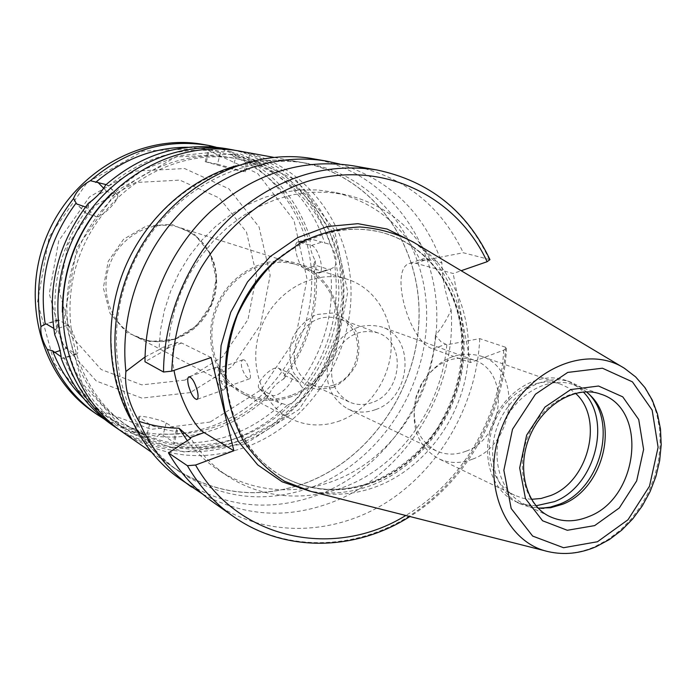 <?xml version="1.0" encoding="UTF-8"?>
<svg xmlns="http://www.w3.org/2000/svg" width="696" height="696" viewBox="0 0 696 696"><rect width="100%" height="100%" fill="white"/><g stroke="black" fill="none" stroke-linecap="round" stroke-linejoin="round"><path stroke-width="0.52" stroke-dasharray="3.48 2.61" d="M215.377 376.275C217.918 384.801 220.728 389.325 223.816 389.847L224.382 389.482C227.575 386.802 220.936 367.758 216.665 367.323L215.977 367.331C214.42 368.14 214.22 371.125 215.377 376.275M218.822 375.64C220.971 382.896 223.364 386.732 226 387.167L226.487 386.854C229.21 384.566 223.581 368.41 219.936 368.036L219.344 368.045C218.013 368.732 217.839 371.264 218.822 375.64M244.07 359.884L242.965 359.762C241.321 360.572 240.92 363.173 241.764 367.558C244.226 374.657 246.828 378.398 249.577 378.781C252.317 378.546 247.906 361.598 244.07 359.884M489.949 259.625L463.284 252.752L429.858 259.225L423.298 258.729L420.462 260.643C427.492 259.286 434.643 260.069 441.908 263.001C441.89 276.625 444.962 292.285 451.121 309.972C446.51 320.204 441.264 328.66 435.409 335.341L441.003 341.727L446.823 344.79L479.735 338.621L505.6 347.26L506.47 348.07L503.704 350.158L470.461 362.546L432.929 348.931C408.717 341.971 388.69 267.916 410.066 263.227L415.703 263.262L453.157 273.502L461.187 270.709M470.461 362.546L453.157 273.502M313.426 158.819C386.254 171.825 436.87 241.007 436.827 316.645C437.053 392.379 388.481 467.155 319.899 494.23C270.64 512.691 224.138 507.68 180.386 479.187M451.121 309.972C456.924 390.169 406.107 473.785 332.845 501.973C287.866 519.199 244.479 516.58 202.666 494.125M339.735 164.047C389.795 179.603 423.855 212.584 441.908 263.001M435.409 335.341C432.703 387.95 403.637 439.402 360.276 467.538C316.906 495.474 261.278 497.788 219.066 470.513C206.947 462.596 196.359 452.652 187.294 440.681M145.046 356.987L158.984 349.714L160.506 329.982L164.395 310.39L170.59 291.293L178.976 273.032L189.408 255.945L201.692 240.338L215.595 226.461L230.855 214.577L247.202 204.859L264.332 197.464L281.932 192.479L299.706 189.964L317.359 189.93L334.585 192.34C373.465 201.736 402.088 224.512 420.462 260.643M446.823 344.79C442.378 397.138 412.397 447.493 368.923 474.785C325.432 501.868 270.387 503.721 228.488 476.656C213.541 466.885 200.979 454.131 190.791 438.41M479.735 338.621C476.821 403.558 441.003 467.303 387.368 501.833C333.732 536.129 264.628 538.147 213.228 502.295M158.984 349.714L162.438 347.522L168.084 348.522L144.977 361.755M211.071 357.526L181.708 343.032L177.471 342.397C172.356 344.764 171.199 354.099 174.009 370.394M352.976 165.761C403.837 176.48 440.603 205.477 463.284 252.752M168.084 348.522L170.276 328.938L174.748 309.581L181.439 290.789L190.217 272.884L200.953 256.18L213.428 240.955L227.444 227.47L242.73 215.934L259.025 206.538L276.051 199.404L293.503 194.628L311.095 192.253L328.547 192.279L345.581 194.68C383.009 203.624 411.101 225.139 429.858 259.225M148.84 438.062L150.901 443.013C160.941 446.867 168.258 448.233 172.86 447.11L174.278 442.847L173.321 441.777L160.611 433.913L156.696 436.409C146.752 433.834 139.583 432.477 135.189 432.338L135.616 429.154L148.84 438.062C136.216 434.313 124.384 428.675 113.352 421.15C91.159 405.794 74.837 384.818 64.38 358.223L61.222 356.83M176.532 429.519L177.524 430.598C178.002 432.99 154.277 427.683 149.623 424.334L138.791 416.878C138.469 414.581 161.516 419.749 166.222 423.003L176.532 429.519L173.321 441.777M282.071 403.471L287.178 405.246C295.983 401.462 301.098 395.693 302.534 387.942L298.366 381.808L286.474 376.231L284.046 375.962L283.698 379.007C275.929 383.444 270.927 389.064 268.673 395.867L266.551 395.58L267.873 397.103L279.505 403.027L282.071 403.471C250.995 432.129 215.064 445.257 174.278 442.847M290.606 373.804L291.433 374.378C297.305 379.111 278.148 399.173 271.657 395.067L259.417 388.76C253.762 384.14 272.327 364.6 278.791 368.332L290.606 373.804L298.366 381.808M330.426 269.143L334.933 266.733C337.334 260.173 335.724 252.726 330.095 244.4L310.407 238.911C309.215 245.079 310.816 252.352 315.21 260.722L313.861 264.01L315.993 265.428L328.416 269.291L330.426 269.143C334.906 310.894 324.728 348.983 299.898 383.418M311.443 245.497C318.342 246.775 325.232 271.962 319.012 272.997L305.213 269.021C298.514 267.516 291.841 243.026 297.862 241.956L311.443 245.497L322.439 241.895M216.117 147.213L231.081 151.745L233.221 156.226L235.84 156.887L248.646 159.193L249.403 155.156C245.584 153.085 238.354 151.015 227.705 148.935L223.494 152.015L208.487 149.188L209.287 146.682M217.491 164.195L245.366 171.86L232.603 169.241L205.216 161.707L217.491 164.195L220.797 151.519M106.062 184.605L108.498 186.067L105.592 185.023M88.383 203.267L88.592 207.173L85.46 207.016M91.881 200.77C86.443 206.773 84.347 210.862 85.599 213.019L95.604 216.621C100.781 219.205 121.739 197.951 117.215 194.715L106.775 191.452C104.783 191.061 101.651 192.505 97.362 195.776M236.309 150.545C299.845 163.969 344.068 224.747 343.937 290.484C344.033 356.282 301.142 420.428 240.703 442.987C198.438 457.968 158.244 453.775 120.095 430.398M287.178 405.246C271.631 420.323 253.936 431.598 234.065 439.046C214.133 446.38 193.732 449.068 172.86 447.11M334.933 266.733C340.222 311.164 329.425 351.567 302.534 387.942M249.403 155.156C289.867 172.103 316.758 201.849 330.095 244.4M226.278 148.666L227.705 148.935M150.901 443.013C136.912 439.115 123.836 432.99 111.682 424.621M53.688 328.321L56.942 331C50.138 285.873 60.691 244.6 88.592 207.173M56.942 331L54.767 334.811M108.498 186.067C143.62 156.8 181.952 145.447 223.494 152.015M248.646 159.193C286.352 175.549 311.73 203.571 324.788 243.252M188.19 147.274L208.487 149.188M233.221 156.226C270.309 172.269 295.33 199.735 308.267 238.632M313.861 264.01C318.359 304.944 308.424 342.258 284.046 375.962M266.551 395.58C236.014 423.603 200.7 436.375 160.611 433.913M231.081 151.745C270.77 168.301 297.209 197.359 310.407 238.911M315.21 260.722C320.508 304.108 310.007 343.537 283.698 379.007M268.673 395.867C253.457 410.553 236.118 421.506 216.656 428.727C197.133 435.827 177.141 438.384 156.696 436.409M58.847 320.116L57.925 319.934C53.897 320.308 61.718 346.051 66.555 348.409L76.647 354.151C80.849 353.864 72.758 327.32 67.808 325.18L58.847 320.116L46.528 324.127M61.213 358.327L64.38 358.223M135.189 432.338L119.381 426.787L104.365 419.157M203.867 144.559C266.29 156.104 310.903 214.464 311.686 278.217C312.721 342.032 271.188 404.515 212.219 426.091C170.163 440.638 130.413 435.827 92.959 411.64M313.853 486.452C266.759 503.991 222.268 499.284 180.36 472.34C122.774 433.243 99.015 345.138 130.248 270.561C161.028 195.785 240.216 150.432 308.563 163.621C378.389 176.593 426.865 243.209 426.665 315.967C426.735 388.803 379.859 460.578 313.853 486.452M236.066 165.796C258.26 159.601 280.114 158.462 301.638 162.359C371.003 175.235 419.244 241.321 419.131 313.487C419.27 385.741 372.734 456.907 307.171 482.493C260.4 499.824 216.204 495.108 174.583 468.338C156.626 455.845 142.01 439.55 130.726 419.462M307.154 482.406C260.417 499.719 216.256 495.013 174.661 468.269C117.485 429.449 93.864 342.145 124.801 268.291C155.278 194.254 233.786 149.362 301.646 162.464C370.959 175.34 419.166 241.381 419.044 313.513C419.183 385.715 372.673 456.837 307.154 482.406M239.546 151.093C304.552 163.134 350.549 224.312 351.028 291.154C351.767 358.048 308.389 423.699 246.976 446.71C203.18 462.248 161.776 457.446 122.774 432.303M245.453 443.874L183.683 451.948L125.176 430.807L82.024 383.096L64.276 317.654L76.769 248.307L117.093 190.539L175.992 156.939L240.242 153.859L296.505 180.412L334.358 229.889L347.756 292.12L335.141 355.673L299.002 409.465L245.453 443.874M244.305 439.115C203.336 453.575 164.552 449.251 127.942 426.143C76.325 391.874 54.619 314.975 81.684 250.395C108.332 185.632 178.124 146.726 238.832 159.106C299.941 171.112 342.998 229.106 343.171 292.32C343.58 355.586 302.377 417.496 244.305 439.115M240.442 436.853C199.656 451.217 161.037 446.884 124.593 423.881C73.202 389.76 51.582 313.27 78.491 249.064C104.974 184.684 174.418 146.012 234.865 158.331C295.704 170.285 338.621 227.984 338.83 290.876C339.274 353.812 298.253 415.39 240.442 436.853M111.804 193.088L143.298 169.737L178.733 155.774L215.482 151.98L250.96 158.305L282.811 174.009L309.094 197.768L328.321 227.836L339.5 262.192L342.154 298.68L336.255 335.141L322.213 369.437L300.863 399.582L273.38 423.768L241.321 440.464L224.025 445.64L206.303 448.502L188.416 448.963L170.677 446.989L153.355 442.56L136.764 435.713L121.191 426.526L106.932 415.112L94.256 401.653L83.416 386.332L74.637 369.428L68.112 351.21L63.98 332.009L62.353 312.173M135.616 429.154C123.209 425.447 111.578 419.897 100.729 412.502L83.816 398.617M210.096 422.072L151.302 429.319L95.622 408.996L54.54 363.764L37.532 302.047L49.155 236.849L87.157 182.613L142.898 151.128L203.928 148.326L257.616 173.443L293.956 220.223L307.058 279.07L295.304 339.126L261.035 389.83L210.096 422.072M174.696 339.135L149.788 341.597L126.672 332.488L110.02 313.365L103.347 287.935L108.193 261.383L123.592 239.215L146.317 226.009L171.616 224.321L194.384 234.265L210.218 253.657L216.195 278.583L211.332 304.239L196.576 325.789L174.696 339.135M291.041 395.406C274.72 401.113 259.051 400.243 244.052 392.814C216.23 378.676 203.728 339.561 217.526 306.797C230.994 273.902 267.525 255.145 297.175 264.88C324.553 275.929 338.273 297.383 338.352 329.234C336.855 358.231 317.211 385.88 291.041 395.406M291.337 396.676C274.642 402.514 258.625 401.618 243.295 393.988C214.977 379.538 202.266 339.683 216.326 306.301C230.054 272.78 267.255 253.649 297.479 263.514C325.441 274.746 339.474 296.626 339.57 329.13C338.073 358.718 318.037 386.941 291.337 396.676M340.179 420.749C322.648 427.083 305.849 426.256 289.788 418.279C260.139 403.167 246.976 360.867 261.966 325.258C276.616 289.501 315.862 268.969 347.504 279.305C375.04 288.005 393.022 317.359 391.169 348.748C389.395 380.155 368.236 410.214 340.179 420.749M332.81 387.594L317.211 389.429C306.919 386.837 298.819 380.86 292.903 371.49C289.075 360.737 288.944 349.549 292.511 337.934C298.227 327.198 306.249 319.403 316.567 314.531L332.323 313.026C342.554 315.897 350.488 322.039 356.143 331.444C359.736 342.093 359.78 353.081 356.256 364.417C350.706 374.909 342.893 382.635 332.81 387.594M333.645 385.036C325.893 387.759 318.429 387.533 311.269 384.34C295.452 374.744 290.684 359.902 296.975 339.796C306.779 321.143 320.656 314.035 338.621 318.472C366.514 327.198 362.633 375.997 333.645 385.036M372.247 402.505C364.208 405.403 356.483 405.202 349.079 401.905C332.723 391.961 327.86 376.449 334.48 355.369C344.746 335.803 359.162 328.295 377.745 332.853C406.595 341.866 402.314 392.901 372.247 402.505M375.44 409.657C365.791 413.146 356.535 412.885 347.661 408.856C328.451 397.016 322.77 378.65 330.6 353.759C342.71 330.635 359.736 321.7 381.678 326.946C416.095 337.447 411.153 398.155 375.44 409.657M465.963 451.234C455.541 455.219 445.579 455.062 436.07 450.756C417.252 439.829 410.623 421.698 416.182 396.363L421.193 384.296C435.209 362.486 452.731 354.377 473.758 359.997C510.638 371.22 504.504 438.071 465.963 451.234M472.41 459.195C460.561 463.762 449.233 463.571 438.428 458.612C417.391 446.249 409.996 425.822 416.26 397.329L421.933 383.679C437.688 359.127 457.376 349.949 480.988 356.126C522.748 368.602 515.91 444.213 472.41 459.195M531.457 499.319L522.853 498.223L514.753 495.343C492.002 484.703 482.406 450.895 494.63 421.872C506.566 392.727 537.286 375.657 560.88 384.262L568.641 387.976L575.488 393.292M536.033 505.774L525.228 504.844L515.083 501.372C490.436 489.706 480.066 452.939 493.368 421.35C506.357 389.63 539.722 371.012 565.387 380.233C572.234 382.643 578.202 386.558 583.283 391.97M540.748 508.306L530.091 507.297L520.234 503.887C495.508 492.185 485.129 455.236 498.501 423.481C511.56 391.587 545.064 372.865 570.798 382.113L580.168 386.689L588.407 393.527M538.13 508.097L524.062 504.052C499.824 492.62 489.653 456.393 502.764 425.247C515.571 393.971 548.413 375.605 573.626 384.705L586.415 391.822M414.233 242.652C454.27 267.664 474.698 319.542 466.885 370.42C458.995 421.324 423.786 467.747 378.32 485.895C355.952 494.656 333.488 496.5 310.929 491.42M374.935 481.78C341.666 494.404 310.016 492.194 280.001 475.159C232.281 446.98 211.967 375.631 237.397 315.053C262.357 254.275 327.242 218.309 380.877 232.22C431.459 244.861 465.085 296.322 463.031 352.011C461.126 407.743 424.612 462.092 374.935 481.78M432.929 348.931L445.518 344.329M415.703 263.262L428.562 258.886M503.704 350.158C500.511 416.8 461.909 482.554 405.768 515.484M505.6 347.26C502.39 413.894 465.702 479.37 410.901 515.023C356.1 550.423 285.534 552.841 233.047 516.249M181.708 343.032L167.092 348.017M376.849 169.954C428.762 180.925 466.19 210.662 489.131 259.173M149.623 424.334L146.404 436.697M166.222 423.003L163.064 435.07M139.661 417.852L136.486 430.024M271.657 395.067L279.505 403.027M278.791 368.332L286.474 376.231M260.104 389.247L267.873 397.103M317.498 272.945L328.416 269.291M299.193 241.982L310.051 238.45M305.213 269.021L315.993 265.428M244.122 171.668L247.419 159.114M206.303 161.864L209.548 149.396M232.603 169.241L235.84 156.887M95.604 216.621L86.461 207.347M116.554 194.341L107.515 185.023M86.139 213.35L77.108 204.224M106.775 191.452L103.739 188.329M66.555 348.409L60.091 350.558M67.808 325.18L55.306 329.269M75.594 353.916L63.179 358.066M190.26 392.587L141.888 398.112L96.353 381.069L62.979 343.92L49.277 293.677L58.725 240.825L89.514 196.846L134.78 171.112L184.657 168.554L228.862 188.799L259.069 226.974L270.152 275.294L260.608 324.719L232.325 366.357L190.26 392.587M184.971 380.094L141.732 384.879L101.146 369.506L71.514 336.307L59.404 291.58L67.834 244.609L95.169 205.503L135.407 182.526L179.846 180.107L219.37 198.029L246.488 232.046L256.511 275.242L248.002 319.481L222.659 356.726L184.971 380.094M175.923 338.822C161.646 343.45 147.909 342.484 134.693 335.924C110.203 323.449 98.919 290.041 110.568 262.383C121.939 234.613 153.564 219.023 179.69 227.566L188.921 231.533L197.194 237.214L204.259 244.418L209.887 252.874L213.907 262.322L216.204 272.44L216.7 282.889L215.403 293.355L212.35 303.482L207.643 312.965L201.44 321.5L193.914 328.808L185.319 334.645L175.923 338.822M524.062 504.052L549.675 516.493C525.062 504.887 514.831 467.816 528.29 435.844C541.436 403.75 574.913 384.827 600.509 394.066L573.626 384.705M622.572 367.175L635.344 376.727L644.426 387.263L651.595 399.661L656.685 413.555L659.573 428.571L660.208 444.283L658.581 460.273L654.762 476.134L648.846 491.446L640.99 505.809L631.394 518.842L620.31 530.195L608.017 539.565L594.828 546.682C579.202 553.424 563.743 555.095 548.457 551.676L546.186 551.101M276.547 259.738C309.276 233.09 343.876 223.877 380.355 232.09C430.92 244.722 464.537 296.165 462.483 351.819C460.578 407.517 424.09 461.84 374.439 481.51C341.179 494.117 309.546 491.907 279.54 474.881C247.967 454.836 230.071 423.812 225.852 381.826M413.285 242.069C451.852 268.673 470.627 320.578 462.048 370.872C453.374 421.193 418.252 466.651 373.178 484.625C352.272 492.812 331.157 494.987 309.85 491.158M219.936 368.036L216.665 367.323M226.487 386.854L224.382 389.482M215.977 367.331L188.947 376.788M223.816 389.847L196.951 399.426M242.965 359.762L219.344 368.045M249.577 378.781L226 387.167M410.066 263.227L423.298 258.721M228.488 476.656L219.066 470.513M506.479 348.07C503.652 415.251 465.876 481.728 409.909 516.528M177.471 342.397L162.429 347.513M345.581 194.68L334.585 192.34M177.524 430.598L174.07 443.761M138.791 416.878L135.502 429.528M291.433 374.378L299.228 382.417M259.417 388.76L267.194 396.624M319.012 272.997L330 269.317M297.862 241.956L308.746 238.415M245.366 171.86L248.898 158.375M205.216 161.707L208.583 148.744M117.215 194.715L108.141 185.353M85.599 213.019L76.551 203.885M57.925 319.934L45.571 323.953M76.647 354.151L64.154 358.336M308.563 163.621L301.638 162.359M180.36 472.34L174.583 468.338M301.646 162.464L273.641 157.331M174.661 468.269L151.258 452.052M238.832 159.106L234.865 158.331M127.942 426.143L124.593 423.881M113.352 421.15L100.729 412.502M244.052 392.814L134.693 335.924C147.604 342.354 161.098 343.285 175.192 338.717C190.852 332.418 202.666 321.43 210.636 305.735C215.621 293.434 217.187 281.61 215.334 270.274C210.992 248.959 199.108 234.726 179.69 227.566L297.175 264.88M347.504 279.305L297.479 263.514M289.788 418.279L243.295 393.988M377.745 332.853L338.621 318.472M349.079 401.905L311.269 384.34M473.758 359.997L381.678 326.946M436.07 450.756L347.661 408.856M416.182 396.363L416.26 397.329M421.193 384.296L421.933 383.679M560.88 384.262L480.988 356.126M514.753 495.343L438.428 458.612M570.798 382.113L565.387 380.233M520.234 503.887L515.083 501.372M380.877 232.22L380.355 232.09C426.404 243.635 458.855 287.779 461.683 338.543C461.961 368.95 457.898 393.257 437.41 428.127C420.506 452.339 399.26 470.096 373.656 481.38C340.596 493.916 309.215 491.741 279.54 474.881L280.001 475.159"/><path stroke-width="1.04" d="M197.281 390.569C198.464 395.728 198.316 398.695 196.855 399.46C193.88 398.886 191.113 394.31 188.529 385.723C187.337 380.555 187.476 377.571 188.947 376.788C191.913 377.336 194.689 381.93 197.281 390.569M461.187 270.709L487.122 261.713L489.949 259.625C466.859 210.914 429.162 181.021 376.849 169.954L352.976 165.761C302.038 158.036 254.614 173.234 210.714 211.349C170.146 249.037 145.168 306.127 144.977 361.755L163.516 372.021L171.781 371.159L211.071 357.526L233.882 450.747L195.541 465.041L187.381 465.702L168.484 452.931L190.791 438.41L178.95 428.179C165.839 428.075 152.502 425.787 138.965 421.324C128.673 403.419 124.323 386.793 125.898 371.464C119.608 315.14 140.714 253.779 180.777 212.454C220.997 171.233 277.139 152.468 326.85 161.176L339.735 164.047M202.666 494.125L180.386 479.187C121.243 438.41 96.988 347.339 129.308 270.17C161.159 192.801 242.791 145.699 313.426 158.819L326.85 161.176M191.539 487.035C168.597 470.792 151.076 448.885 138.965 421.324M187.294 440.681L178.95 428.179M125.898 371.464L145.046 356.987M409.909 516.528C355.586 551.223 284.925 553.155 233.047 516.249L213.228 502.295C195.167 489.558 180.255 473.097 168.484 452.931M174.009 370.394C178.333 395.041 193.453 426.561 204.067 432.564L233.882 450.747M209.287 146.682L209.809 145.655L216.117 147.213M233.09 149.91L226.278 148.666C182.526 141.506 142.297 153.625 105.592 185.023C102.103 191.461 96.361 197.542 88.383 203.267C58.055 242.878 46.849 286.726 54.767 334.811C58.795 344.398 60.944 352.237 61.213 358.327C71.758 386.332 88.575 408.43 111.682 424.621L117.38 428.571C64.171 392.37 41.986 312.582 70.061 245.566C97.718 178.367 169.894 137.764 233.09 149.91L236.309 150.545M85.46 207.016L76.577 203.902L73.593 198.447C76.273 191.322 81.876 185.406 90.393 180.699L106.062 184.605M97.362 195.776L91.881 200.77M120.095 430.398L117.38 428.571M61.222 356.83L52.574 350.784L47.285 349.496C42.282 340.64 40.168 332.993 40.951 326.555L45.24 324.127C38.506 279.957 48.798 239.589 76.116 203.023M45.24 324.127L46.528 324.127L53.688 328.321M95.622 182.395C123.375 158.862 154.234 147.161 188.19 147.274M40.951 326.555C33.13 279.688 44.013 236.979 73.593 198.447M90.393 180.699C126.211 150.153 165.552 138.382 208.417 145.394L209.809 145.655M104.365 419.157L96.761 414.277C74.124 398.416 57.629 376.823 47.285 349.496M96.761 414.277L92.959 411.64C41.499 376.614 19.975 300.046 46.832 235.918C73.297 171.625 142.732 132.832 203.867 144.559L208.417 145.394M130.726 419.462C106.758 376.127 104.026 318.29 124.706 268.256C145.551 218.292 188.459 179.403 236.066 165.796M151.258 452.052L122.774 432.303C69.174 395.859 46.849 315.358 75.194 247.698C103.121 179.855 175.897 138.852 239.546 151.093L273.641 157.331M62.353 312.173C62.518 265.698 78.996 226.009 111.804 193.088M83.816 398.617C70.2 385.271 59.786 369.324 52.574 350.784M575.488 393.292C604.215 418.609 588.746 481.345 550.649 495.543L541.088 498.475L531.457 499.319M583.283 391.97C612.35 420.706 594.845 486.408 554.442 501.642L536.033 505.774M588.407 393.527C617.978 422.176 600.491 488.714 559.732 504.122L550.284 507.14L540.748 508.306M586.415 391.822L590.669 395.728C619.771 423.707 602.658 489.123 562.655 504.243L550.632 507.741L538.13 508.097M546.186 551.101L310.929 491.42L284.507 481.223C268.23 470.887 254.458 457.315 243.2 440.507C233.786 422.185 227.975 402.149 225.774 380.399C225.835 358.231 229.697 336.446 237.38 315.044C247.115 294.504 259.817 276.382 275.486 260.695L301.638 242.034C320.647 232.96 340.048 227.94 359.858 226.966C379.346 228.366 397.468 233.595 414.233 242.652L622.572 367.175M405.768 515.484C335.115 559.332 238.641 540.862 195.541 465.041M233.047 516.249C214.612 503.243 199.387 486.391 187.381 465.702M204.067 432.564L189.791 437.784M163.516 372.021C163.847 314.783 189.582 255.937 231.22 217.082C276.277 177.776 324.823 162.064 376.849 169.954M103.739 188.329L97.849 182.274M60.091 350.558L54.323 352.472M171.781 371.159C173.182 335.333 183.3 299.637 201.161 267.734C226.696 226.304 265.011 195.446 306.953 181.569C381.434 158.636 456.62 195.585 487.122 261.713M588.912 516.519C575.148 522.226 562.072 522.217 549.675 516.493C526.611 505.922 515.971 469.156 529.708 436.435C543.193 403.61 576.749 385.192 600.509 394.066C648.341 408.169 639.102 497.823 588.912 516.519M594.645 525.611L567.31 530.282L542.567 520.765L525.454 498.562L519.677 467.938L526.646 435.148L544.968 407.073L570.737 389.56L598.543 386.028L622.755 396.85L638.719 419.514L643.609 449.433L636.675 480.875L619.292 507.967L594.645 525.611M597.481 541.74L563.534 547.726L532.658 536.077L511.186 508.524L503.852 470.296L512.517 429.275L535.468 394.188L567.727 372.421L602.405 368.201L632.447 381.86L652.152 410.144L658.103 447.267L649.49 486.2L627.983 519.773L597.481 541.74M548.457 551.676C503.417 542.062 479.57 479.962 502.756 425.247C525.149 370.202 585.98 343.259 624.573 368.375L635.648 376.919L644.966 387.629L652.309 400.148L657.511 414.103L660.487 429.11L661.2 444.779L659.651 460.691L655.91 476.447L650.073 491.654L642.286 505.914L632.76 518.877L621.702 530.187L609.4 539.539L596.133 546.682C580.229 553.546 564.334 555.208 548.457 551.676M225.852 381.826C222.302 337.16 242.399 288.753 276.547 259.738M309.85 491.158L282.124 481.797L257.72 464.902L238.241 441.316L225.052 412.345L219.153 379.764L221.058 345.66L230.733 312.286L247.55 281.88L270.361 256.45L297.601 237.632L327.433 226.522L357.892 223.677L387.089 229.036L413.285 242.069M590.669 395.728L588.529 393.64M543.898 508.35L540.914 508.306"/></g></svg>
